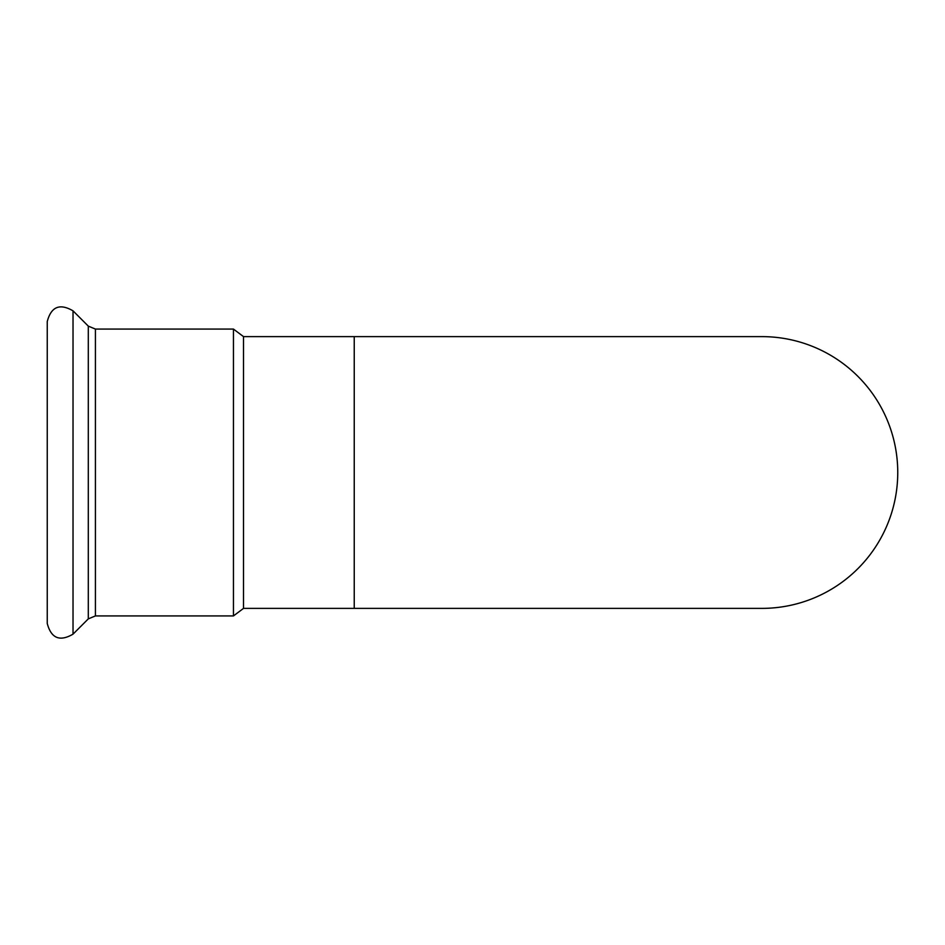 <?xml version="1.0" encoding="UTF-8"?>
<svg xmlns="http://www.w3.org/2000/svg" width="945" height="945" viewBox="0 0 945 945"><rect width="100%" height="100%" fill="white"/><g stroke="black" fill="none" stroke-linecap="round" stroke-linejoin="round"><path stroke-width="1.42" d="M897.75 472.5A135.879 135.879 0 0 0 761.871 336.621A135.879 135.879 0 0 1 897.75 472.5A135.879 135.879 0 0 1 761.871 608.379A135.879 135.879 0 0 0 897.75 472.5M73.025 310.846L73.025 634.154C59.759 641.879 51.172 638.312 47.25 623.476L47.25 321.524C51.172 306.688 59.759 303.121 73.025 310.846L88.298 326.119L95.421 329.073L233.45 329.073L243.515 336.621L243.515 608.379L354.233 608.379L354.233 336.621L761.871 336.621M233.45 329.073L233.45 615.927L95.421 615.927L88.298 618.88L73.025 634.154M88.298 326.119L88.298 618.88M95.421 329.073L95.421 615.927M354.233 608.379L761.871 608.379M243.515 336.621L354.233 336.621M243.515 608.379L233.45 615.927"/></g></svg>

